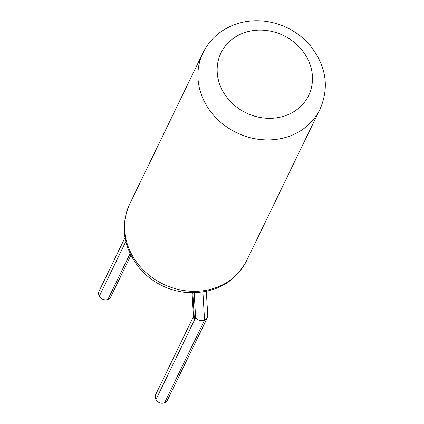 <?xml version="1.0" encoding="UTF-8"?>
<svg xmlns="http://www.w3.org/2000/svg" width="424" height="424" viewBox="0 0 424 424"><rect width="100%" height="100%" fill="white"/><g stroke="black" fill="none" stroke-linecap="round" stroke-linejoin="round"><path stroke-width="0.64" d="M194.166 292.846L195.628 317.73C197.982 320.449 200.955 321.275 204.554 320.21L202.9 292.083L204.575 320.2L164.528 402.8A6.482 5.719 -154.1 0 1 155.947 399.599L194.425 320.162L192.819 292.862M124.974 237.716L99.094 291.118A6.482 5.719 25.9 0 0 99.322 296.175L125.774 241.648M193.461 316.622L155.709 394.521A6.482 5.719 25.9 0 0 155.937 399.578M207.357 317.756L204.575 320.2L164.549 402.789A6.482 5.719 25.9 0 0 167.406 400.187L207.357 317.756L207.76 315.732L206.334 291.458M192.061 292.857L193.524 317.687L194.425 320.162M99.338 296.196A6.482 5.719 -154.1 0 0 107.913 299.397L107.935 299.386A6.482 5.719 25.9 0 0 110.797 296.784L130.857 255.396M203.022 52.761L129.638 204.177A64.951 57.293 25.9 0 0 163.102 284.064A64.951 57.293 25.9 0 0 246.535 260.829L319.919 109.418A64.951 57.293 25.9 0 1 236.486 132.648A64.951 57.293 25.9 0 1 203.022 52.761C209.334 40.047 219.367 30.851 233.126 25.186C243.063 21.269 253.61 19.939 264.767 21.2C282.305 23.516 297.049 31.148 308.995 44.096C326.13 64.978 329.777 86.75 319.919 109.418M242.459 33.39A48.712 42.972 25.9 0 0 239.512 109.122A48.712 42.972 25.9 0 0 312.451 80.104A48.712 42.972 25.9 0 0 242.459 33.39M195.628 317.73L155.947 399.599M125.769 241.616L99.322 296.175M107.935 299.386L130.051 253.759M107.913 299.397L130.041 253.738M129.638 204.177C119.663 227.238 123.543 249.275 141.282 270.284C153.96 283.555 169.436 291.023 187.71 292.671C215.069 293.477 234.679 282.861 246.535 260.829"/></g></svg>
